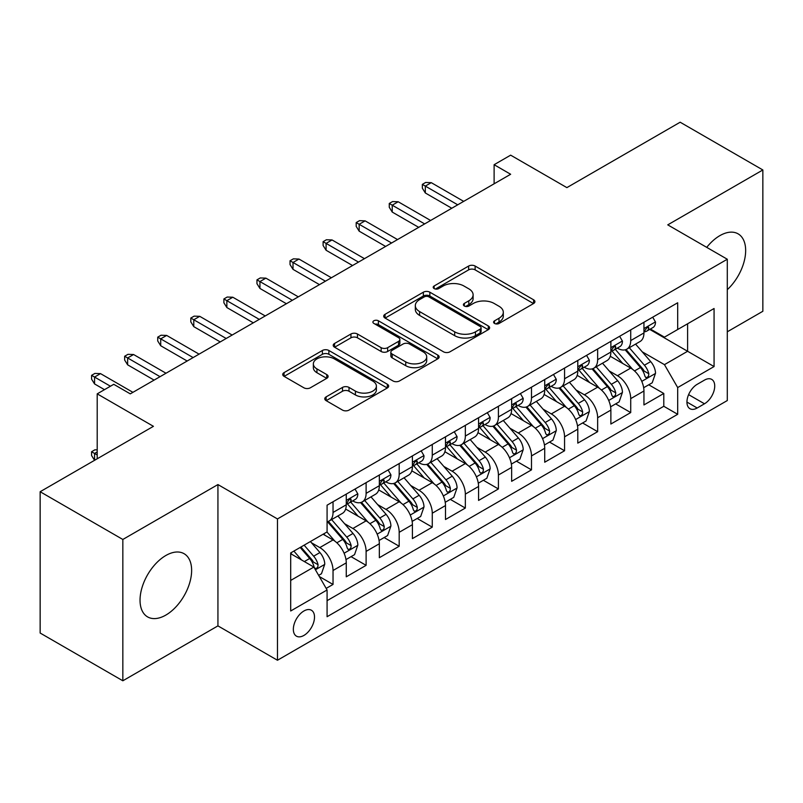 <?xml version="1.0" encoding="UTF-8"?>
<svg xmlns="http://www.w3.org/2000/svg" width="803" height="803" viewBox="0 0 803 803"><rect width="100%" height="100%" fill="white"/><g stroke="black" fill="none" stroke-linecap="round" stroke-linejoin="round"><path stroke-width="1.2" d="M494.538 323.448A3.212 1.857 0 0 0 499.085 323.448L533.573 303.534A4.587 2.65 0 0 0 534.918 301.667A4.587 2.65 0 0 0 533.573 299.79L475.135 266.044A4.587 2.65 0 0 0 468.641 266.044L434.152 285.968A3.212 1.857 0 0 0 433.208 287.273A3.212 1.857 0 0 0 434.152 288.588A3.212 1.857 0 0 0 438.689 288.588L443.156 286.009A14.695 8.482 0 0 1 463.933 286.009L468.801 288.819A14.695 8.482 0 0 1 473.108 294.821A14.695 8.482 0 0 1 468.801 300.814L464.345 303.393A3.212 1.857 0 0 0 463.401 304.708A3.212 1.857 0 0 0 464.345 306.023A3.212 1.857 0 0 0 468.892 306.023L473.348 303.444A14.695 8.482 0 0 1 494.126 303.444L498.994 306.254A14.695 8.482 0 0 1 503.3 312.257A14.695 8.482 0 0 1 498.994 318.249L494.538 320.829A3.212 1.857 0 0 0 493.594 322.144A3.212 1.857 0 0 0 494.538 323.448L494.538 320.829M165.84 615.088A36.486 21.069 120 0 0 189.669 582.938A36.486 21.069 120 0 0 184.078 553.699A36.486 21.069 120 0 0 165.84 555.505A36.486 21.069 120 0 0 142.001 587.655A36.486 21.069 120 0 0 147.591 616.895A36.486 21.069 120 0 0 165.84 615.088M727.297 289.672A36.486 21.069 120 0 0 738.098 233.844A36.486 21.069 120 0 0 719.849 235.65A36.486 21.069 120 0 0 706.73 247.364M303.925 635.424A14.966 8.642 120 0 0 313.702 622.235A14.966 8.642 120 0 0 311.413 610.24A14.966 8.642 120 0 0 303.925 610.983A14.966 8.642 120 0 0 294.149 624.172A14.966 8.642 120 0 0 296.448 636.167A14.966 8.642 120 0 0 303.925 635.424M326.118 396.883A4.587 2.65 0 0 0 324.773 398.76A4.587 2.65 0 0 0 326.118 400.627L342.51 410.092A4.587 2.65 0 0 0 349.004 410.092L387.317 387.979A4.587 2.65 0 0 0 388.662 386.102A4.587 2.65 0 0 0 387.317 384.225L328.879 350.489A4.587 2.65 0 0 0 322.384 350.489L284.071 372.612A4.587 2.65 0 0 0 282.726 374.479A4.587 2.65 0 0 0 284.071 376.356L303.875 387.789A4.587 2.65 0 0 0 310.37 387.789L326.771 378.323A4.587 2.65 0 0 0 328.116 376.446A4.587 2.65 0 0 0 326.771 374.579L316.944 368.908A12.286 7.086 0 0 1 313.351 363.889A12.286 7.086 0 0 1 320.929 357.345A12.286 7.086 0 0 1 334.319 358.881L372.793 381.094A12.286 7.086 0 0 1 376.386 386.102A12.286 7.086 0 0 1 368.808 392.657A12.286 7.086 0 0 1 355.418 391.121L349.004 387.417A4.587 2.65 0 0 0 342.51 387.417L326.118 396.883L326.118 400.627M727.297 331.8L762.85 311.273L762.85 169.965L680.161 122.217L566.878 187.621L510.648 155.16L494.116 164.705L510.648 174.261L130.277 393.861L113.745 384.316L97.203 393.861L97.203 458.784M122.839 539.465L122.839 680.783L217.934 625.878L217.934 484.57L122.839 539.465L40.15 491.727L153.433 426.323L97.203 393.861M217.934 484.57L277.467 518.939L727.297 259.239L727.297 400.546L277.467 660.247L277.467 518.939M762.85 169.965L667.755 224.86L727.297 259.239M443.487 351.804A4.587 2.65 0 0 0 449.971 351.804L488.284 329.682A4.587 2.65 0 0 0 489.629 327.815A4.587 2.65 0 0 0 488.284 325.938L429.846 292.192A4.587 2.65 0 0 0 423.352 292.192L385.049 314.314A4.587 2.65 0 0 0 383.704 316.191A4.587 2.65 0 0 0 385.049 318.058L443.487 351.804M375.131 324.151A3.212 1.857 0 0 1 378.394 324.603L378.394 320.778L437.806 355.087A4.587 2.65 0 0 1 439.151 356.954A4.587 2.65 0 0 1 437.806 358.831L399.492 380.953A4.587 2.65 0 0 1 392.998 380.953L334.56 347.207L334.56 343.463A4.587 2.65 0 0 0 333.215 345.34A4.587 2.65 0 0 0 334.56 347.207M334.56 343.463L350.951 333.998A4.587 2.65 0 0 1 357.445 333.998L381.144 347.679A4.587 2.65 0 0 0 387.638 347.679L398.519 341.395A4.587 2.65 0 0 0 399.864 339.528A4.587 2.65 0 0 0 398.519 337.651L373.847 323.408A3.212 1.857 0 0 1 372.903 322.093A3.212 1.857 0 0 1 374.891 320.377A3.212 1.857 0 0 1 378.394 320.778M122.839 680.783L40.15 633.035L40.15 491.727M326.169 588.398L333.034 584.443L319.303 576.514M311.504 542.788L319.805 547.586A18.71 10.8 60 0 1 333.034 570.501L346.264 562.863L346.264 576.805L366.108 565.342L351.062 556.66M344.577 523.697L352.878 528.484A18.71 10.8 60 0 1 366.108 551.4L379.337 543.761L379.337 557.704L399.181 546.251L384.135 537.558M377.651 504.595L385.952 509.393A18.71 10.8 60 0 1 399.181 532.309L412.411 524.67L412.411 538.612L432.265 527.149L417.209 518.467M410.724 485.504L419.025 490.292A18.71 10.8 60 0 1 432.265 513.207L445.494 505.569L445.494 519.511L465.339 508.058L450.282 499.366M443.798 466.402L452.109 471.2A18.71 10.8 60 0 1 465.339 494.116L478.568 486.477L478.568 500.42L498.412 488.957L483.366 480.274M476.882 447.311L485.183 452.109A18.71 10.8 60 0 1 498.412 475.025L511.641 467.386L511.641 481.318L531.486 469.865L516.439 461.173M509.955 428.21L518.256 433.008A18.71 10.8 60 0 1 531.486 455.923L544.715 448.285L544.715 462.227L564.559 450.764L549.513 442.082M543.029 409.118L551.33 413.916A18.71 10.8 60 0 1 564.559 436.832L577.789 429.193L577.789 443.126L597.643 431.673L582.587 422.98M576.102 390.017L584.403 394.815A18.71 10.8 60 0 1 597.643 417.731L610.872 410.092L610.872 424.034L630.716 412.571L630.716 398.639A18.71 10.8 -120 0 0 617.487 375.724L609.176 370.926M615.66 403.889L630.716 412.571M346.264 562.863A18.71 10.8 -120 0 0 333.034 539.947L323.107 534.216M379.337 543.761A18.71 10.8 -120 0 0 366.108 520.846L345.651 509.042M412.411 524.67A18.71 10.8 -120 0 0 399.181 501.755L378.725 489.94M445.494 505.569A18.71 10.8 -120 0 0 432.265 482.653L411.809 470.849M478.568 486.477A18.71 10.8 -120 0 0 465.339 463.562L444.882 451.748M511.641 467.386A18.71 10.8 -120 0 0 498.412 444.471L477.956 432.656M544.715 448.285A18.71 10.8 -120 0 0 531.486 425.369L511.029 413.565M577.789 429.193A18.71 10.8 -120 0 0 564.559 406.278L544.103 394.464M610.872 410.092A18.71 10.8 -120 0 0 597.643 387.176L577.186 375.372M704.472 380.11L697.195 384.316A14.504 8.371 120 0 0 687.719 397.094A14.504 8.371 120 0 0 689.948 408.707A14.504 8.371 120 0 0 697.195 407.994L704.472 403.789A14.504 8.371 120 0 0 713.947 391.011A14.504 8.371 120 0 0 711.719 379.397A14.504 8.371 120 0 0 704.472 380.11M290.696 580.428L313.853 567.059L327.082 589.974L327.082 616.714L677.682 414.298L677.682 387.558L664.452 364.642L642.249 351.834M327.082 589.974L290.696 610.983L290.696 552.926L327.082 531.927L327.082 505.187L677.682 302.771L677.682 329.511L714.068 308.503L714.068 366.559L677.682 387.558M352.708 500.891L352.878 500.992A18.71 10.8 60 0 0 362.233 501.915L375.463 494.277A18.71 10.8 -120 0 0 379.337 485.715L379.337 475.015M385.781 481.79L385.952 481.89A18.71 10.8 60 0 0 395.307 482.824L408.536 475.185A18.71 10.8 -120 0 0 412.411 466.613L412.411 455.923M418.855 462.699L419.025 462.799A18.71 10.8 60 0 0 428.38 463.722L441.62 456.084A18.71 10.8 -120 0 0 445.494 447.522L445.494 436.822M451.928 443.597L452.109 443.698A18.71 10.8 60 0 0 461.464 444.631L474.693 436.993A18.71 10.8 -120 0 0 478.568 428.421L478.568 417.731M485.012 424.506L485.183 424.606A18.71 10.8 60 0 0 494.538 425.53L507.767 417.891A18.71 10.8 -120 0 0 511.641 409.329L511.641 398.639M518.086 405.415L518.256 405.505A18.71 10.8 60 0 0 527.611 406.438L540.841 398.8A18.71 10.8 -120 0 0 544.715 390.238L544.715 379.538M551.159 386.313L551.33 386.414A18.71 10.8 60 0 0 560.685 387.337L573.914 379.699A18.71 10.8 -120 0 0 577.789 371.137L577.789 360.447M584.233 367.222L584.403 367.322A18.71 10.8 60 0 0 593.758 368.246L606.998 360.607A18.71 10.8 -120 0 0 610.872 352.045L610.872 341.345M327.082 600.674L663.79 406.278L663.79 393.48L643.946 404.943L643.946 391.001A18.71 10.8 -120 0 0 630.716 368.085L610.26 356.271M617.306 348.121L617.487 348.221A18.71 10.8 -120 0 0 626.842 349.144A18.71 10.8 -120 0 0 630.716 340.582L630.716 329.892M626.842 349.144L640.071 341.506A18.71 10.8 -120 0 0 643.946 332.944L643.946 322.254M333.034 501.755L333.034 512.444A18.71 10.8 60 0 1 329.16 521.017A18.71 10.8 60 0 1 327.082 521.769M329.16 521.017L342.389 513.378A18.71 10.8 -120 0 0 346.264 504.806L346.264 494.116M366.108 482.653L366.108 493.353A18.71 10.8 60 0 1 362.233 501.915M399.181 463.562L399.181 474.252A18.71 10.8 60 0 1 395.307 482.824M432.265 444.46L432.265 455.16A18.71 10.8 60 0 1 428.38 463.722M465.339 425.369L465.339 436.059A18.71 10.8 60 0 1 461.464 444.631M498.412 406.278L498.412 416.968A18.71 10.8 60 0 1 494.538 425.53M531.486 387.176L531.486 397.866A18.71 10.8 60 0 1 527.611 406.438M564.559 368.085L564.559 378.775A18.71 10.8 60 0 1 560.685 387.337M597.643 348.984L597.643 359.684A18.71 10.8 60 0 1 593.758 368.246M597.643 417.731L597.643 431.673M564.559 436.832L564.559 450.764M531.486 455.923L531.486 469.865M498.412 475.025L498.412 488.957M465.339 494.116L465.339 508.058M432.265 513.207L432.265 527.149M399.181 532.309L399.181 546.251M366.108 551.4L366.108 565.342M333.034 570.501L333.034 584.443M313.853 567.059L290.696 553.699M664.452 364.642L687.599 351.282L687.599 323.78L714.068 308.503M649.727 329.411L714.068 366.559M650.39 329.029L664.452 337.15L677.682 329.511M217.934 625.878L277.467 660.247M494.116 164.705L494.116 183.807M648.744 384.788L663.79 393.48M663.79 406.278L677.682 414.298M495.822 323.91L498.994 322.073A14.695 8.482 0 0 0 503.3 316.071L503.3 312.257M473.108 294.821L473.108 298.636A14.695 8.482 0 0 1 468.801 304.638L465.63 306.475M533.513 303.574L475.135 269.868A4.587 2.65 0 0 0 468.641 269.868L435.437 289.04M488.224 329.722L429.846 296.016A4.587 2.65 0 0 0 423.352 296.016L385.109 318.098M480.174 329.12A3.212 1.857 0 0 0 481.107 327.815A3.212 1.857 0 0 0 480.174 326.5L428.872 296.879A3.212 1.857 0 0 0 424.325 296.879L419.618 299.599A14.695 8.482 0 0 0 415.322 305.602A14.695 8.482 0 0 0 419.618 311.594L454.679 331.84A14.695 8.482 0 0 0 475.466 331.84L480.174 329.12L480.174 332.944A3.212 1.857 0 0 0 481.107 331.629L481.107 327.815M415.322 305.602L415.322 309.416A14.695 8.482 0 0 0 419.618 315.418L419.618 311.594M480.174 332.944L475.466 335.664A14.695 8.482 0 0 1 454.679 335.664L419.618 315.418M334.62 347.247L350.951 337.812L350.951 333.998M399.864 339.528L399.864 343.343A4.587 2.65 0 0 1 398.519 345.22L387.638 351.493A4.587 2.65 0 0 1 381.144 351.493L357.445 337.812A4.587 2.65 0 0 0 350.951 337.812M378.394 324.603L437.735 358.871M405.746 361.882A12.286 7.086 0 0 0 419.126 363.418A12.286 7.086 0 0 0 426.704 356.863A12.286 7.086 0 0 0 423.111 351.844L409.56 344.025A4.587 2.65 0 0 0 403.066 344.025L392.185 350.299A4.587 2.65 0 0 0 390.84 352.176A4.587 2.65 0 0 0 392.185 354.053L405.746 361.882L405.746 365.696A12.286 7.086 0 0 0 419.126 367.232A12.286 7.086 0 0 0 426.704 360.677L426.704 356.863M390.84 352.176L390.84 356A4.587 2.65 0 0 0 392.185 357.867L392.185 354.053M405.746 365.696L392.185 357.867M376.386 386.102L376.386 389.927A12.286 7.086 0 0 1 368.808 396.471A12.286 7.086 0 0 1 355.418 394.935L349.004 391.232A4.587 2.65 0 0 0 342.51 391.232L326.179 400.667M313.351 363.889L313.351 367.714A12.286 7.086 0 0 0 316.944 372.722L316.944 368.908M326.711 378.364L316.944 372.722M387.257 388.01L328.879 354.314A4.587 2.65 0 0 0 322.384 354.314L284.132 376.396M643.665 387.719L652.217 382.79L655.519 373.234A12.396 7.157 -120 0 0 650.691 361.601L635.574 344.106M632.553 369.29L615.279 349.295M622.726 363.468L612.699 351.865A29.701 17.144 -120 0 0 611.776 350.831M625.156 349.817L640.443 367.523A12.396 7.157 60 0 1 644.859 376.055L645.763 377.53L647.439 377.29L648.553 375.924L648.824 373.766A12.396 7.157 -120 0 0 644.407 365.224L629.291 347.729M626.049 349.536L642.48 368.547A6.314 3.644 60 0 1 644.066 371.016L648.824 373.766M652.709 317.195L655.519 322.063A12.396 7.157 60 0 1 652.949 327.544L646.666 331.167A12.396 7.157 -120 0 0 648.824 328.317L648.563 327.212L647.017 327.524L644.859 330.605A12.396 7.157 60 0 1 643.946 332.372M644.357 331.749L644.407 331.749A12.396 7.157 -120 0 0 646.666 331.167M457.73 204.815L425.319 186.095L425.319 192.971L422.338 188.193L422.338 184.379L425.319 186.095L431.271 182.662L463.682 201.372M425.319 192.971L451.778 208.248M422.338 184.379L425.64 182.472L431.271 182.662M610.591 406.82L619.133 401.881L622.445 392.336A12.396 7.157 -120 0 0 617.617 380.692L602.501 363.197M599.48 388.391L582.205 368.386M589.643 382.569L579.625 370.956A29.701 17.144 -120 0 0 578.702 369.922M592.082 368.918L607.359 386.614A12.396 7.157 60 0 1 611.786 395.156L612.679 396.622L614.355 396.391L615.479 395.026L615.75 392.858A12.396 7.157 -120 0 0 611.334 384.326L596.217 366.83M592.975 368.627L609.397 387.648A6.314 3.644 60 0 1 610.993 390.117L615.75 392.858M577.518 425.911L586.06 420.983L589.372 411.427A12.396 7.157 -120 0 0 584.544 399.794L569.427 382.298M566.396 407.482L549.132 387.488M556.569 401.661L546.552 390.057A29.701 17.144 -120 0 0 545.628 389.023M558.998 388.01L574.286 405.706A12.396 7.157 60 0 1 578.702 414.248L579.605 415.723L581.282 415.482L582.406 414.117L582.677 411.959A12.396 7.157 -120 0 0 578.26 403.417L563.144 385.922M559.902 387.729L576.323 406.74A6.314 3.644 60 0 1 577.919 409.209L582.677 411.959M544.434 445.013L552.986 440.074L556.288 430.528A12.396 7.157 -120 0 0 551.46 418.885L536.354 401.39M533.322 426.584L516.048 406.579M523.496 420.752L513.468 409.149A29.701 17.144 -120 0 0 512.555 408.115M525.925 407.111L541.212 424.807A12.396 7.157 60 0 1 545.628 433.349L546.532 434.814L548.208 434.584L549.332 433.219L549.603 431.05A12.396 7.157 -120 0 0 545.177 422.519L530.07 405.023M526.828 406.82L543.25 425.841A6.314 3.644 60 0 1 544.846 428.31L549.603 431.05M511.36 464.104L519.912 459.165L523.215 449.62A12.396 7.157 -120 0 0 518.387 437.986L503.28 420.491M500.249 445.675L482.974 425.68M490.422 439.853L480.395 428.25A29.701 17.144 -120 0 0 479.471 427.216M492.851 426.202L508.138 443.898A12.396 7.157 60 0 1 512.555 452.44L513.458 453.916L515.135 453.675L516.249 452.31L516.52 450.152A12.396 7.157 -120 0 0 512.103 441.61L496.997 424.114M493.745 425.911L510.176 444.932A6.314 3.644 60 0 1 511.762 447.401L516.52 450.152M619.635 336.286L622.445 341.155A12.396 7.157 60 0 1 619.876 346.635L613.592 350.269A12.396 7.157 -120 0 0 615.75 347.408L615.489 346.314L613.944 346.625L611.786 349.706A12.396 7.157 60 0 1 610.872 351.473M611.284 350.851L611.334 350.851A12.396 7.157 -120 0 0 613.592 350.269M424.657 223.907L392.235 205.197L392.235 212.072L389.264 207.294L389.264 203.47L392.235 205.197L398.188 201.754L430.609 220.474M392.235 212.072L418.694 227.339M389.264 203.47L392.567 201.563L398.188 201.754M586.561 355.378L589.372 360.256A12.396 7.157 60 0 1 586.802 365.736L580.519 369.36A12.396 7.157 -120 0 0 582.677 366.509L582.416 365.405L580.87 365.716L578.702 368.798A12.396 7.157 60 0 1 577.789 370.564M578.21 369.942L578.26 369.942A12.396 7.157 -120 0 0 580.519 369.36M391.573 242.998L359.162 224.288L359.162 231.164L356.191 226.386L356.191 222.572L359.162 224.288L365.114 220.855L397.535 239.565M359.162 231.164L385.621 246.441M356.191 222.572L359.493 220.664L365.114 220.855M553.478 374.479L556.288 379.347A12.396 7.157 60 0 1 553.729 384.828L547.445 388.461A12.396 7.157 -120 0 0 549.603 385.601L549.342 384.507L547.787 384.818L545.628 387.899A12.396 7.157 60 0 1 544.715 389.656M545.127 389.043L545.177 389.043A12.396 7.157 -120 0 0 547.445 388.461M358.499 262.099L326.088 243.389L326.088 250.255L323.107 245.487L323.107 241.663L326.088 243.389L332.041 239.946L364.452 258.656M326.088 250.255L352.547 265.532M323.107 241.663L326.419 239.756L332.041 239.946M520.404 393.57L523.215 398.439A12.396 7.157 60 0 1 520.655 403.929L514.362 407.553A12.396 7.157 -120 0 0 516.52 404.702L516.259 403.598L514.713 403.909L512.555 406.991A12.396 7.157 60 0 1 511.641 408.757M512.053 408.135L512.103 408.135A12.396 7.157 -120 0 0 514.362 407.553M325.426 281.191L293.015 262.481L293.015 269.356L290.034 264.578L290.034 260.764L293.015 262.481L298.967 259.048L331.378 277.758M293.015 269.356L319.474 284.633M290.034 260.764L293.346 258.857L298.967 259.048M478.287 483.205L486.839 478.267L490.141 468.721A12.396 7.157 -120 0 0 485.313 457.078L470.207 439.582M467.175 464.776L449.901 444.772M457.349 458.945L447.321 447.341A29.701 17.144 -120 0 0 446.398 446.307M459.778 445.304L475.065 463A12.396 7.157 60 0 1 479.481 471.542L480.385 473.007L482.061 472.766L483.175 471.411L483.446 469.243A12.396 7.157 -120 0 0 479.03 460.711L463.913 443.206M460.671 445.013L477.102 464.024A6.314 3.644 60 0 1 478.688 466.503L483.446 469.243M487.331 412.672L490.141 417.54A12.396 7.157 60 0 1 487.572 423.02L481.288 426.654A12.396 7.157 -120 0 0 483.446 423.793L483.185 422.699L481.639 423.01L479.481 426.092A12.396 7.157 60 0 1 478.568 427.848M478.979 427.236L479.03 427.236A12.396 7.157 -120 0 0 481.288 426.654M292.352 300.292L259.941 281.572L259.941 288.448L256.96 283.68L256.96 279.856L259.941 281.572L265.893 278.139L298.304 296.849M259.941 288.448L286.4 303.725M256.96 279.856L260.272 277.948L265.893 278.139M445.213 502.297L453.755 497.358L457.068 487.812A12.396 7.157 -120 0 0 452.24 476.179L437.123 458.674M434.102 483.868L416.827 463.873M424.265 478.046L414.248 466.443A29.701 17.144 -120 0 0 413.324 465.409M426.704 464.395L441.981 482.091A12.396 7.157 60 0 1 446.408 490.633L447.311 492.098L448.977 491.868L450.102 490.503L450.373 488.344A12.396 7.157 -120 0 0 445.956 479.803L430.84 462.307M427.597 464.104L444.019 483.125A6.314 3.644 60 0 1 445.615 485.594L450.373 488.344M454.257 431.763L457.068 436.631A12.396 7.157 60 0 1 454.498 442.122L448.215 445.745A12.396 7.157 -120 0 0 450.373 442.895L450.112 441.791L448.566 442.102L446.408 445.183A12.396 7.157 60 0 1 445.494 446.95M445.906 446.327L445.956 446.327A12.396 7.157 -120 0 0 448.215 445.745M259.279 319.383L226.858 300.673L226.858 307.549L223.886 302.771L223.886 298.957L226.858 300.673L232.82 297.23L265.231 315.95M226.858 307.549L253.316 322.826M223.886 298.957L227.189 297.04L232.82 297.23M412.14 521.388L420.682 516.459L423.994 506.914A12.396 7.157 -120 0 0 419.166 495.27L404.05 477.775M401.018 502.959L383.754 482.964M391.191 497.137L381.174 485.534A29.701 17.144 -120 0 0 380.251 484.5M393.621 483.496L408.908 501.192A12.396 7.157 60 0 1 413.324 509.734L414.228 511.2L415.904 510.959L417.028 509.604L417.299 507.436A12.396 7.157 -120 0 0 412.883 498.904L397.766 481.399M394.524 483.205L410.945 502.216A6.314 3.644 60 0 1 412.541 504.685L417.299 507.436M421.184 450.864L423.994 455.733A12.396 7.157 60 0 1 421.424 461.213L415.141 464.847A12.396 7.157 -120 0 0 417.299 461.986L417.038 460.892L415.492 461.193L413.324 464.285A12.396 7.157 60 0 1 412.411 466.041M412.832 465.429L412.883 465.429A12.396 7.157 -120 0 0 415.141 464.847M226.195 338.485L193.784 319.765L193.784 326.64L190.813 321.873L190.813 318.048L193.784 319.765L199.736 316.332L232.157 335.042M193.784 326.64L220.243 341.917M190.813 318.048L194.115 316.141L199.736 316.332M379.066 540.489L387.608 535.551L390.91 526.005A12.396 7.157 -120 0 0 386.092 514.362L370.976 496.866M367.945 522.06L350.68 502.066M358.118 516.239L348.09 504.635A29.701 17.144 -120 0 0 347.177 503.591M360.547 502.588L375.834 520.284A12.396 7.157 60 0 1 380.251 528.826L381.154 530.291L382.83 530.06L383.954 528.695L384.225 526.537A12.396 7.157 -120 0 0 379.799 517.995L364.692 500.5M361.45 502.297L377.872 521.318A6.314 3.644 60 0 1 379.468 523.787L384.225 526.537M388.1 469.956L390.91 474.824A12.396 7.157 60 0 1 388.351 480.314L382.067 483.938A12.396 7.157 -120 0 0 384.225 481.087L383.964 479.983L382.409 480.294L380.251 483.376A12.396 7.157 60 0 1 379.337 485.142M379.749 484.52L379.799 484.52A12.396 7.157 -120 0 0 382.067 483.938M193.121 357.576L160.71 338.866L160.71 345.742L157.729 340.964L157.729 337.15L160.71 338.866L166.663 335.423L199.074 354.143M160.71 345.742L187.169 361.019M157.729 337.15L161.042 335.232L166.663 335.423M345.983 559.581L354.535 554.652L357.837 545.096A12.396 7.157 -120 0 0 353.009 533.463L337.902 515.968M334.871 541.152L326.962 531.998M325.044 535.33L323.76 533.844M327.473 521.689L342.761 539.385A12.396 7.157 60 0 1 347.177 547.917L348.08 549.393L349.757 549.152L350.871 547.797L351.152 545.628A12.396 7.157 -120 0 0 346.725 537.087L331.619 519.591M328.377 521.398L344.798 540.409A6.314 3.644 60 0 1 346.384 542.878L351.152 545.628M355.026 489.057L357.837 493.925A12.396 7.157 60 0 1 355.277 499.406L348.984 503.039A12.396 7.157 -120 0 0 351.152 500.179L350.891 499.085L349.335 499.386L347.177 502.477A12.396 7.157 60 0 1 346.264 504.234M346.675 503.622L346.725 503.622A12.396 7.157 -120 0 0 348.984 503.039M160.048 376.677L127.637 357.957L127.637 364.833L124.656 360.065L124.656 356.241L127.637 357.957L133.589 354.524L166 373.234M127.637 364.833L154.096 380.11M124.656 356.241L127.968 354.334L133.589 354.524M318.65 575.37L321.461 573.743L324.763 564.198A12.396 7.157 -120 0 0 319.935 552.554L310.42 541.543M301.537 559.952L293.888 551.089M291.971 554.431L290.696 552.956M300.171 547.465L309.687 558.476A12.396 7.157 60 0 1 314.103 567.018L315.007 568.484L316.683 568.253L317.797 566.888L318.068 564.73A12.396 7.157 -120 0 0 313.652 556.188L304.136 545.167M300.934 547.024L311.725 559.51A6.314 3.644 60 0 1 313.311 561.98L318.068 564.73M97.203 451.918L94.563 453.444L97.203 454.97M91.582 451.728L94.563 453.444L94.563 460.31L91.582 455.542L91.582 451.728L94.895 449.81L97.203 449.891M110.433 386.223L94.563 377.059L94.563 383.934L91.582 379.157L91.582 375.342L94.563 377.059L100.516 373.616L132.927 392.336M94.563 383.934L104.48 389.656M91.582 375.342L94.895 373.425L100.516 373.616M319.805 547.586L333.034 539.947M352.878 528.484L366.108 520.846M385.952 509.393L399.181 501.755M419.025 490.292L432.265 482.653M452.109 471.2L465.339 463.562M485.183 452.109L498.412 444.471M518.256 433.008L531.486 425.369M551.33 413.916L564.559 406.278M584.403 394.815L597.643 387.176M617.487 375.724L630.716 368.085M630.716 340.582L643.946 332.944M333.034 512.444L346.264 504.806M366.108 493.353L379.337 485.715M399.181 474.252L412.411 466.613M432.265 455.16L445.494 447.522M465.339 436.059L478.568 428.421M498.412 416.968L511.641 409.329M531.486 397.866L544.715 390.238M564.559 378.775L577.789 371.137M597.643 359.684L610.872 352.045M630.716 398.639L643.946 391.001M688.613 394.634L704.472 403.789M686.946 402.072L697.195 407.994M498.994 322.073L498.994 318.249M464.345 306.023L464.345 303.393M468.801 304.638L468.801 300.814M434.152 288.588L434.152 285.968M468.641 269.868L468.641 266.044M475.135 269.868L475.135 266.044M533.573 303.534L533.573 299.79M385.049 318.058L385.049 314.314M423.352 296.016L423.352 292.192M429.846 296.016L429.846 292.192M488.284 329.682L488.284 325.938M454.679 335.664L454.679 331.84M475.466 335.664L475.466 331.84M357.445 337.812L357.445 333.998M381.144 351.493L381.144 347.679M387.638 351.493L387.638 347.679M398.519 345.22L398.519 341.395M437.806 358.831L437.806 355.087M342.51 391.232L342.51 387.417M349.004 391.232L349.004 387.417M355.418 394.935L355.418 391.121M326.771 378.323L326.771 374.579M284.071 376.356L284.071 372.612M322.384 354.314L322.384 350.489M328.879 354.314L328.879 350.489M387.317 387.979L387.317 384.225M641.778 381.365L655.439 373.475M644.407 365.224L650.691 361.601M634.531 370.936L640.443 367.523M655.439 321.913L643.946 328.557M647.228 327.393L648.824 328.317M608.704 400.456L622.365 392.577M611.334 384.326L617.617 380.692M601.447 390.027L607.359 386.614M575.621 419.557L589.282 411.668M578.26 403.417L584.544 399.794M568.373 409.128L574.286 405.706M542.547 438.649L556.208 430.769M545.177 422.519L551.46 418.885M535.3 428.22L541.212 424.807M509.473 457.75L523.134 449.861M512.103 441.61L518.387 437.986M502.226 447.311L508.138 443.898M622.365 341.014L610.872 347.649M614.154 346.484L615.75 347.408M589.282 360.105L577.789 366.74M581.071 365.586L582.677 366.509M556.208 379.207L544.715 385.841M547.997 384.677L549.603 385.601M523.134 398.298L511.641 404.933M514.924 403.779L516.52 404.702M476.4 476.841L490.061 468.952M479.03 460.711L485.313 457.078M469.153 466.413L475.065 463M490.061 417.399L478.568 424.034M481.85 422.87L483.446 423.793M443.326 495.943L456.987 488.053M445.956 479.803L452.24 476.179M436.069 485.504L441.981 482.091M456.987 436.491L445.494 443.126M448.777 441.971L450.373 442.895M410.243 515.034L423.904 507.145M412.883 498.904L419.166 495.27M402.996 504.605L408.908 501.192M423.904 455.592L412.411 462.227M415.693 461.063L417.299 461.986M377.169 534.136L390.83 526.246M379.799 517.995L386.092 514.362M369.922 523.697L375.834 520.284M390.83 474.683L379.337 481.318M382.619 480.164L384.225 481.087M344.096 553.227L357.757 545.337M346.725 537.087L353.009 533.463M336.848 542.798L342.761 539.385M357.757 493.785L346.264 500.42M349.546 499.255L351.152 500.179M315.418 569.779L324.683 564.439M313.652 556.188L319.935 552.554M304.337 561.568L309.687 558.476"/></g></svg>
